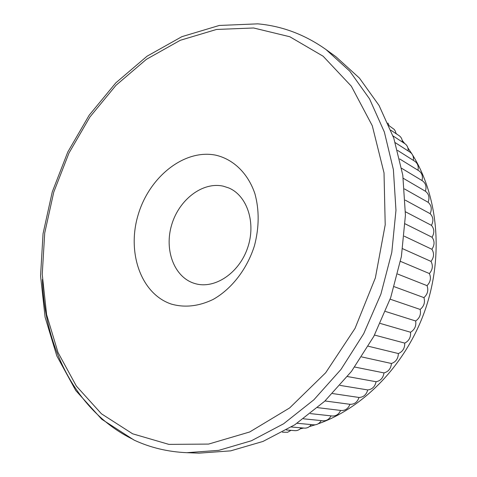 <?xml version="1.0" encoding="UTF-8"?>
<svg xmlns="http://www.w3.org/2000/svg" width="477" height="477" viewBox="0 0 477 477"><rect width="100%" height="100%" fill="white"/><g stroke="black" fill="none" stroke-linecap="round" stroke-linejoin="round"><path stroke-width="0.72" d="M300.26 428.805L303.682 428.048M309.436 426.569L315.231 424.804M318.135 423.814C363.778 407.829 405.82 364.666 424.9 310.634C443.884 256.566 438.214 196.405 412.671 155.126M411.836 153.785L407.865 147.84M404.746 143.589L402.183 140.333M396.858 134.18L395.952 133.202M186.829 452.691L198.987 453.15L230.671 450.86L263 441.434L294.78 424.798L324.706 401.229L351.466 371.398L373.819 336.357L390.717 297.523L401.39 256.531L405.432 215.169L402.791 175.178L393.793 138.163L379.054 105.459L359.437 78.091L335.915 56.733L326.065 49.59L349.766 71.156L369.538 98.864L384.361 132.034L393.388 169.633L395.97 210.291L391.79 252.393L380.896 294.13L363.707 333.691L341.013 369.395L313.884 399.792L283.577 423.803L251.439 440.748L218.788 450.348L186.829 452.691C167.922 451.862 150.338 447.664 134.067 440.086L101.702 419.211L75.754 390.52L56.805 355.884L45.082 317.116L40.563 275.861L43.055 233.652L52.261 191.921L67.8 152.002L89.181 115.207L115.828 82.849L147.035 56.22L181.898 36.657L219.289 25.46L257.753 23.85C282.14 26.02 304.91 34.6 326.065 49.59M215.693 155.156C184.188 148.842 149.331 176.925 138.205 214.656C126.679 252.273 140.763 293.814 171.303 304.076C184.7 307.88 198.593 306.365 212.986 299.514C231.53 289.151 247.086 269.147 254.479 245.661C259.22 227.44 259.375 210.16 254.939 193.811C248.022 173.234 233.313 159.193 215.693 155.156M223.302 186.185C202.606 181.475 179.054 199.654 171.696 224.756C164.058 249.781 174.063 277.125 194.383 283.392L195.475 283.708C214.775 289.235 238.989 273.214 247.551 248.07C256.34 222.997 247.169 195.445 228.572 187.878L223.302 186.185M389.119 125.731L387.914 123.048M396.005 133.614L395.433 131.348L394.258 129.446L389.047 125.684M402.349 142.021C402.278 139.248 401.217 137.137 399.166 135.701L390.884 130.227M408.139 150.947C408.312 147.757 407.239 145.336 404.901 143.69L393.006 135.921M413.356 160.367C413.809 156.79 412.73 154.077 410.119 152.223L395.278 142.677M417.983 170.247C418.74 166.312 417.673 163.319 414.781 161.268L397.55 150.386M422.002 180.544C423.069 176.287 422.02 173.032 418.86 170.784L399.702 158.96M317.587 407.644L341.162 410.494C345.282 410.691 348.216 408.628 349.957 404.299C354.363 404.454 357.38 402.177 359.008 397.466C363.462 397.275 366.366 394.765 367.731 389.93C372.209 389.393 374.994 386.662 376.079 381.731C380.563 380.849 383.204 377.909 383.997 372.907C388.463 371.678 390.943 368.542 391.45 363.498C395.868 361.93 398.176 358.609 398.378 353.546C402.731 351.644 404.854 348.162 404.752 343.106C409.016 340.876 410.941 337.257 410.53 332.236C414.674 329.696 416.391 325.946 415.67 320.991C419.682 318.153 421.179 314.301 420.154 309.436C424.005 306.312 425.269 302.376 423.946 297.63C427.619 294.243 428.65 290.249 427.034 285.645C430.51 282.014 431.297 277.978 429.389 273.548C432.657 269.69 433.194 265.641 431.017 261.402C434.046 257.341 434.344 253.299 431.9 249.28C434.69 245.041 434.738 241.028 432.049 237.242C434.577 232.848 434.38 228.888 431.458 225.353C433.718 220.839 433.277 216.946 430.141 213.684C432.126 209.063 431.446 205.265 428.107 202.29C429.813 197.597 428.906 193.912 425.389 191.229C426.778 186.668 425.752 183.174 422.318 180.735L401.634 168.286M310.372 413.601L332.242 415.998C336.029 416.177 338.819 414.322 340.626 410.429M303.491 418.818L323.108 420.78C326.56 420.941 329.202 419.307 331.044 415.866M297.082 423.284L313.818 424.816C316.925 424.971 319.405 423.564 321.254 420.595M291.316 426.998L304.427 428.113C307.182 428.257 309.472 427.082 311.296 424.584M286.367 429.974L294.971 430.659C297.374 430.791 299.449 429.849 301.196 427.839M282.39 432.216L287.589 432.275L290.988 430.337M324.986 400.966L349.957 404.299M332.499 393.543L359.008 397.466M340.023 385.392L367.731 389.93M347.459 376.544L376.079 381.731M354.703 367.034L383.997 372.907M361.673 356.909L391.45 363.498M368.298 346.23L398.378 353.546M374.511 335.045L404.752 343.106M380.252 323.43L410.53 332.236M385.476 311.451L415.67 320.991M390.138 299.174L420.154 309.436M394.211 286.677L423.946 297.63M397.663 274.048L427.034 285.645M400.483 261.366L429.389 273.548M402.666 248.714L431.017 261.402M404.216 236.175L431.9 249.28M405.14 223.838L432.049 237.242M405.462 211.794L431.458 225.353M405.223 200.125L430.141 213.684M404.46 188.928L428.107 202.29M403.244 178.285L425.389 191.229M132.63 433.802L168.87 444.379L208.592 444.081L249.709 431.971L289.676 407.913L325.69 372.746L355.019 328.42L375.363 277.894L385.207 224.774L384.021 172.877L372.287 125.743L351.346 86.212L323.12 56.214L289.807 36.747L253.603 27.982L216.522 29.455L180.306 40.283L146.403 59.327L115.965 85.329L89.92 116.996L68.986 153.028L53.758 192.142L44.719 233.02L42.238 274.335L46.615 314.653L57.991 352.449L76.362 386.078L101.446 413.797L132.63 433.802M133.238 439.478C76.523 412.122 44.415 347.542 42.411 279.498"/></g></svg>
